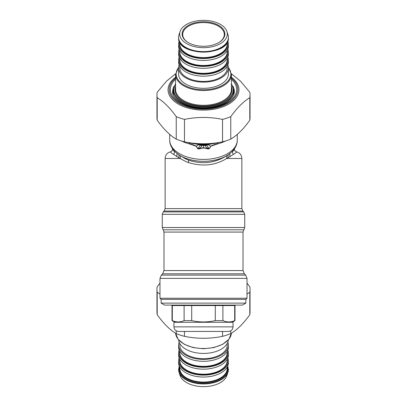 <?xml version="1.0" encoding="UTF-8"?>
<svg xmlns="http://www.w3.org/2000/svg" width="407" height="407" viewBox="0 0 407 407"><rect width="100%" height="100%" fill="white"/><g stroke="black" fill="none" stroke-linecap="round" stroke-linejoin="round"><path stroke-width="0.61" d="M161.126 299.369L245.874 299.369L247.018 298.224L159.982 298.224L161.126 299.369L161.126 303.113L245.874 303.113L245.874 299.369M161.126 303.113L164.56 305.097L242.44 305.097L245.874 303.113M174.868 322.273L172.008 320.619L172.008 305.555L234.992 305.555L235.45 305.097L234.992 305.632M222.894 305.555L222.894 320.619C226.826 322.375 230.754 322.375 234.686 320.619L234.992 320.619L234.992 305.555M234.686 305.555L234.686 320.619M172.008 320.619L172.314 320.619C176.246 322.375 180.174 322.375 184.106 320.619L191.707 320.619C199.567 322.375 207.428 322.375 215.293 320.619L222.894 320.619M191.707 320.619L191.707 305.555M215.293 320.619L215.293 305.555M172.314 320.619L172.314 305.555M184.106 320.619L184.106 305.555M173.952 326.857L173.952 322.273L233.048 322.273L233.048 326.857C232.773 329.634 231.247 331.166 228.464 331.435L178.536 331.435C175.753 331.166 174.227 329.634 173.952 326.857L233.048 326.857M172.578 148.799L172.975 150.051L174.496 151.633A30.922 17.735 180 0 1 173.758 150.336M170.915 151.699L170.477 151.872L170.874 152.594L173.509 154.37A3.434 3.032 134.2 0 0 174.496 151.633L174.751 151.424M233.242 150.336A30.922 17.735 180 0 1 232.504 151.633A3.434 3.032 45.8 0 0 233.491 154.37L226.663 158.481C215.283 165.496 202.513 166.855 188.365 162.561L185.109 161.213L178.597 157.646C179.248 156.1 179.146 155.011 178.276 154.37M232.249 151.424L232.504 151.633L233.511 150.651L234.422 149.232C234.742 150.646 235.302 151.465 236.101 151.699L236.019 151.689C239.637 152.513 241.585 154.777 241.865 158.481L226.663 158.481L226.77 155.678C215.028 163.126 202.31 164.626 188.604 160.185L185.333 158.73L179.65 155.296M233.491 154.37L236.355 152.376L236.574 151.999L236.085 151.699M173.509 154.37L178.597 157.646M176.765 156.624L177.009 153.454M241.865 158.481L241.865 208.618L165.135 208.618L165.135 158.481L180.337 158.481L180.23 155.678M230.235 156.624L229.66 155.021L229.991 153.454M228.408 157.646C227.752 156.1 227.854 155.011 228.724 154.37M227.355 155.296L226.77 155.678M208.435 147.772A4.579 3.083 155.5 0 1 207.219 148.179C205.886 147.024 205.225 146.118 205.23 145.462A4.579 4.274 -159.9 0 0 206.832 145.258L209.03 148.814L210.775 146.154C212.729 145.146 214.86 144.383 217.185 143.864C217.796 143.513 218.015 143.147 217.852 142.76L208.028 144.607L206.863 144.5L205.23 145.462L201.77 145.462A4.579 4.274 159.9 0 1 200.168 145.258L197.97 148.814L196.225 146.154C194.307 145.157 192.17 144.393 189.815 143.864C189.204 143.503 188.98 143.137 189.148 142.765L198.972 144.607L200.137 144.5L199.104 144.683L200.168 145.258M210.48 144.042L208.206 144.302L207.972 144.658L210.892 146.245L209.173 148.865L206.39 148.179A1.832 0.549 108.3 0 0 206.242 148.428L203.5 148.026L200.758 148.428A1.832 0.549 71.7 0 0 200.61 148.179L199.781 148.179A4.579 3.083 -155.5 0 1 198.565 147.772M200.758 148.428L199.776 148.84A1.832 0.697 65.7 0 0 199.572 148.586L199.781 148.179C201.114 147.024 201.775 146.118 201.77 145.462L201.033 144.861A4.579 3.419 114.1 0 1 199.756 144.923M199.104 144.683L203.5 144.861L203.5 147.71L207.428 148.586A1.832 0.697 114.3 0 0 207.224 148.84L209.173 148.865M207.896 144.683L206.497 144.648L207.972 144.658L206.832 145.258M199.776 148.84L197.827 148.865L200.61 148.179L203.5 147.71L203.5 148.026M197.827 148.865L196.108 146.24L199.028 144.658L198.794 144.302L199.705 144.373L198.794 144.302A1.832 1.073 -90.3 0 0 198.606 144.22L198.947 144.231A37.907 21.744 180 0 1 190.639 143.101L190.954 143.172M210.892 146.245L217.211 144.032A1.832 0.432 68.1 0 1 217.185 143.864M206.242 148.428L207.224 148.84M196.108 146.245L189.789 144.032A1.832 0.432 111.9 0 0 189.815 143.864M198.947 144.231L199.796 144.292A1.832 0.443 -84 0 0 199.705 144.373L200.137 144.5M210.628 144.027L208.659 144.215A1.832 1.119 -90.3 0 0 208.455 144.292L208.206 144.307A1.832 1.068 -89.7 0 1 208.394 144.22L207.453 144.271A37.907 21.744 180 0 1 199.547 144.271M199.796 144.292L207.005 144.312A1.832 0.488 -95.8 0 1 207.122 144.399L207.295 144.373A1.832 0.443 -96 0 0 207.204 144.292L207.453 144.271M218.045 142.704L217.857 142.872C218.05 143.045 217.837 143.432 217.211 144.032A33.786 19.378 180 0 0 225.61 140.975M218.579 142.389L217.857 142.877M188.512 142.43L189.148 142.765L189.789 144.032A33.786 19.378 180 0 1 187.301 143.33A33.786 19.378 180 0 1 181.39 140.975M196.52 144.042L198.545 144.292A1.832 1.119 -89.9 0 0 198.341 144.215L198.606 144.22M188.421 142.389L189.138 142.877M196.372 144.027L198.341 144.215M199.995 144.312A1.832 0.488 -84.2 0 0 199.878 144.399L206.863 144.5M208.659 144.215L208.399 144.22M189.041 142.638L190.639 143.101M217.959 142.638L216.361 143.101A37.907 21.744 180 0 1 208.053 144.231M231.395 73.784L240.557 81.202L249.801 92.308A46.54 26.694 180 0 1 250.04 95.029A46.54 26.694 180 0 1 249.801 97.751C243.452 101.47 237.108 107.774 230.759 116.667A46.54 26.694 180 0 1 222.537 119.388C209.844 116.804 197.156 116.804 184.463 119.388A46.54 26.694 180 0 1 176.241 116.667C169.892 107.774 163.548 101.47 157.199 97.751A46.54 26.694 180 0 1 156.96 95.029A46.54 26.694 180 0 1 157.199 92.308L166.443 81.202L175.605 73.784M233.857 94.287A30.835 17.684 0 0 0 233.75 93.971A30.835 17.684 0 0 1 233.857 94.287M173.25 93.971A30.835 17.684 0 0 0 173.143 94.287A30.835 17.684 0 0 1 173.25 93.971M156.96 95.029L156.96 117.486A46.54 26.694 0 0 0 157.199 120.207C163.548 129.095 169.892 135.404 176.241 139.123A46.54 26.694 0 0 0 184.463 141.845C197.156 144.429 209.844 144.429 222.537 141.845A46.54 26.694 0 0 0 230.759 139.123C237.108 135.404 243.452 129.095 249.801 120.207A46.54 26.694 0 0 0 250.04 117.486L250.04 95.029M157.199 97.751L157.199 120.207M176.241 139.123L176.241 116.667M184.463 119.388L184.463 141.845M249.801 120.207L249.801 97.751M230.759 116.667L230.759 139.123M222.537 141.845L222.537 119.388M175.575 83.445L173.25 90.242L173.25 94.582M178.637 67.084L175.575 74.512L175.575 89.286A27.925 16.015 180 0 0 203.5 105.306A27.925 16.015 180 0 0 231.425 89.286L231.425 74.512L228.363 67.084M228.398 67.842L228.398 74.038A24.898 14.281 180 0 1 203.5 88.319A24.898 14.281 180 0 1 178.602 74.038L178.602 67.842A24.898 14.281 0 0 0 203.5 82.122A24.898 14.281 0 0 0 228.398 67.842A24.898 14.281 0 0 0 227.854 64.866M188.446 42.715A20.798 11.93 180 0 1 182.702 34.483A20.798 11.93 180 0 1 203.5 22.553A20.798 11.93 180 0 1 224.298 34.483A20.798 11.93 180 0 1 218.554 42.715M182.122 34.005A21.378 12.261 0 0 0 188.238 42.593A21.378 12.261 0 0 0 218.763 42.593A21.378 12.261 0 0 0 211.584 22.655A21.378 12.261 0 0 0 182.122 34.005M179.691 34.005A23.809 13.655 0 0 0 205.744 47.604A23.809 13.655 0 0 0 226.887 31.446A23.809 13.655 0 0 0 203.5 20.35A23.809 13.655 0 0 0 180.113 31.446A23.809 13.655 0 0 0 179.691 34.005M226.887 31.446L227.956 34.661A24.898 14.281 180 0 1 228.398 37.342A24.898 14.281 180 0 1 203.5 51.623A24.898 14.281 180 0 1 178.602 37.342A24.898 14.281 180 0 1 179.044 34.661L180.113 31.446M228.398 37.342L228.398 37.82A24.898 14.281 180 0 1 203.5 52.101A24.898 14.281 180 0 1 178.602 37.82L178.602 37.342M179.792 42.282L179.792 44.012A23.708 13.599 180 0 0 203.5 57.611A23.708 13.599 180 0 0 227.208 44.012L227.208 42.282M179.228 41.071A24.898 14.281 0 0 0 178.602 44.251A24.898 14.281 0 0 0 203.5 58.532A24.898 14.281 0 0 0 228.398 44.251A24.898 14.281 0 0 0 227.772 41.071M179.792 50.524L179.792 51.877A23.708 13.599 180 0 0 203.5 65.476A23.708 13.599 180 0 0 227.208 51.877L227.208 50.524M178.602 44.251L178.602 46.159A24.898 14.281 0 0 0 203.5 60.44A24.898 14.281 0 0 0 228.398 46.159L228.398 44.251M179.146 49.135A24.898 14.281 0 0 0 178.602 52.116A24.898 14.281 0 0 0 203.5 66.397A24.898 14.281 0 0 0 228.398 52.116A24.898 14.281 0 0 0 227.854 49.135M179.792 58.389L179.792 59.743A23.708 13.599 180 0 0 203.5 73.336A23.708 13.599 180 0 0 227.208 59.743L227.208 58.389M178.602 52.116L178.602 54.019A24.898 14.281 0 0 0 203.5 68.305A24.898 14.281 0 0 0 228.398 54.019L228.398 52.116M179.146 57A24.898 14.281 0 0 0 178.602 59.977A24.898 14.281 0 0 0 203.5 74.262A24.898 14.281 0 0 0 228.398 59.977A24.898 14.281 0 0 0 227.854 57M178.602 59.977L178.602 61.884A24.898 14.281 0 0 0 203.5 76.165A24.898 14.281 0 0 0 228.398 61.884L228.398 59.977M179.146 64.866A24.898 14.281 0 0 0 178.602 67.842M179.792 66.249L179.792 67.842A23.708 13.599 0 0 0 203.5 81.441A23.708 13.599 0 0 0 227.208 67.842L227.208 66.249M227.956 372.339L226.887 375.554A23.809 13.655 180 0 1 203.5 386.65A23.809 13.655 180 0 1 180.113 375.554L179.044 372.339A24.898 14.281 0 0 0 203.5 383.938A24.898 14.281 0 0 0 227.956 372.339A24.898 14.281 0 0 0 228.398 369.658L227.772 365.929M179.228 365.929L178.602 369.658A24.898 14.281 0 0 0 179.044 372.339M227.208 367.114L227.208 368.467A23.708 13.599 180 0 1 203.5 382.066A23.708 13.599 180 0 1 179.792 368.467L179.792 367.114M227.854 357.865A24.898 14.281 180 0 1 228.398 360.841L228.398 362.749A24.898 14.281 180 0 1 203.5 377.03A24.898 14.281 180 0 1 178.602 362.749L178.602 360.841A24.898 14.281 180 0 1 179.146 357.865M227.208 359.254L227.208 360.602A23.708 13.599 180 0 1 203.5 374.201A23.708 13.599 180 0 1 179.792 360.602L179.792 359.254M228.398 360.841A24.898 14.281 180 0 1 203.5 375.122A24.898 14.281 180 0 1 178.602 360.841M227.854 350A24.898 14.281 180 0 1 228.398 352.981L228.398 354.884A24.898 14.281 180 0 1 203.5 369.164A24.898 14.281 180 0 1 178.602 354.884L178.602 352.981A24.898 14.281 180 0 1 179.146 350M227.208 351.389L227.208 352.742A23.708 13.599 180 0 1 203.5 366.336A23.708 13.599 180 0 1 179.792 352.742L179.792 351.389M228.398 352.981A24.898 14.281 180 0 1 203.5 367.262A24.898 14.281 180 0 1 178.602 352.981M227.854 342.134A24.898 14.281 180 0 1 228.398 345.116L228.398 347.023A24.898 14.281 180 0 1 203.5 361.304A24.898 14.281 180 0 1 178.602 347.023L178.602 345.116A24.898 14.281 180 0 1 179.146 342.134M228.398 345.116A24.898 14.281 180 0 1 203.5 359.396A24.898 14.281 180 0 1 178.602 345.116M179.792 343.523L179.792 345.116A23.708 13.599 0 0 0 203.5 358.715A23.708 13.599 0 0 0 227.208 345.116L227.208 343.523M228.363 339.916A24.898 14.281 180 0 1 203.5 353.439A24.898 14.281 180 0 1 178.637 339.916M159.982 294.063L157.199 292.236A46.54 26.694 180 0 1 156.96 289.514L156.96 311.971A46.54 26.694 0 0 0 157.199 314.692C163.548 323.585 169.892 329.889 176.241 333.608A46.54 26.694 0 0 0 184.463 336.33C197.156 338.914 209.844 338.914 222.537 336.33A46.54 26.694 0 0 0 230.759 333.608C237.108 329.889 243.452 323.585 249.801 314.692A46.54 26.694 0 0 0 250.04 311.971L250.04 289.514A46.54 26.694 180 0 1 249.801 292.236L247.018 294.063M172.008 305.632L171.561 305.097L172.008 305.555M247.018 283.089L249.801 286.793A46.54 26.694 180 0 1 250.04 289.514M156.96 289.514A46.54 26.694 180 0 1 157.199 286.793L159.982 283.089M222.537 336.33L222.537 331.435M230.759 330.82L230.759 333.608M184.463 331.435L184.463 336.33M176.241 333.608L176.241 330.82M157.199 292.236L157.199 314.692M249.801 314.692L249.801 292.236M243.01 232.082L163.99 232.082L163.131 229.807L243.869 229.807L243.01 232.082L243.01 270.558L163.99 270.558L162.647 273.799L161.325 275.122L245.675 275.122L244.353 273.799L162.647 273.799M247.018 298.224L247.018 278.363L159.982 278.363L159.982 298.224M243.869 229.807L244.729 227.533L162.271 227.533L163.131 229.807M244.729 227.533L244.729 214.326L162.271 214.326L162.271 227.533M244.729 214.326L243.722 211.899L163.278 211.899L162.271 214.326M241.865 208.618L242.872 211.05L164.128 211.05L163.278 211.899M188.365 162.561A3.434 1.297 108.2 0 0 188.604 160.185M226.597 155.749A32.265 18.503 180 0 1 226.531 155.789A32.265 18.503 180 0 1 180.469 155.789A32.265 18.503 180 0 1 180.403 155.749M207.244 144.923A4.579 3.419 -114.1 0 1 205.967 144.861L203.5 144.861M180.337 155.713A32.443 18.61 0 0 0 226.663 155.713C234.62 150.956 237.49 144.683 237.286 140.028A33.786 19.378 0 0 1 187.301 157.036A33.786 19.378 0 0 1 169.714 140.028C169.51 144.683 172.38 150.956 180.337 155.713L180.469 155.789M231.425 78.119A34.285 19.663 180 0 1 213.94 108.257A34.285 19.663 180 0 1 169.215 89.525A34.285 19.663 180 0 1 175.575 78.119M175.575 77.259A35.445 20.33 0 0 0 168.055 89.779A35.445 20.33 0 0 0 215.044 109.005A35.445 20.33 0 0 0 231.425 77.259M175.575 79.268A33.16 19.022 0 0 0 194.185 107.779A33.16 19.022 0 0 0 236.66 89.525A33.16 19.022 0 0 0 231.425 79.268M232.946 86.182A30.835 17.684 180 0 1 234.335 91.433C234.356 93.61 233.501 95.787 231.771 97.975L227.788 101.597C223.713 104.416 218.503 106.364 212.174 107.433C192.847 111.192 171.388 101.043 172.665 91.433A30.835 17.684 180 0 1 174.054 86.182M173.25 90.242A30.25 17.353 0 0 0 203.5 107.59A30.25 17.353 0 0 0 233.75 90.242L231.425 83.445M228.393 67.552A27.345 15.685 180 0 1 230.845 74.038A27.345 15.685 180 0 1 197.716 89.367A27.345 15.685 180 0 1 178.607 67.552M175.575 74.512A27.925 16.015 0 0 0 203.5 90.532A27.925 16.015 0 0 0 231.425 74.512M175.575 86.477A28.505 16.351 0 0 0 200.62 106.029A28.505 16.351 0 0 0 232.005 89.764A28.505 16.351 0 0 0 231.425 86.477M231.425 84.015A29.67 17.018 180 0 1 233.17 89.764A29.67 17.018 180 0 1 198.413 106.527A29.67 17.018 180 0 1 175.575 84.015M179.762 42.231A23.998 13.767 0 0 0 201.73 57.977A23.998 13.767 0 0 0 227.498 44.251A23.998 13.767 0 0 0 227.238 42.231M179.701 50.356A23.998 13.767 0 0 0 201.964 65.853A23.998 13.767 0 0 0 227.498 52.116A23.998 13.767 0 0 0 227.299 50.356M179.701 58.216A23.998 13.767 0 0 0 201.964 73.713A23.998 13.767 0 0 0 227.498 59.977A23.998 13.767 0 0 0 227.299 58.216M231.395 333.216A27.925 16.015 180 0 1 203.5 348.504A27.925 16.015 180 0 1 175.605 333.216L178.103 339.275L184.244 344.286L193.132 347.593L203.5 348.753L213.868 347.598L222.756 344.291L228.897 339.275L231.395 333.216M178.602 369.18A24.898 14.281 0 0 0 203.5 383.465A24.898 14.281 0 0 0 228.398 369.18M227.518 366.519A24.318 13.95 180 0 1 227.818 368.706A24.318 13.95 180 0 1 201.587 382.611A24.318 13.95 180 0 1 179.482 366.519M179.701 366.946A23.998 13.767 0 0 0 179.502 368.706A23.998 13.767 0 0 0 205.036 382.443A23.998 13.767 0 0 0 227.299 366.946M179.701 359.081A23.998 13.767 0 0 0 179.502 360.841A23.998 13.767 0 0 0 205.036 374.577A23.998 13.767 0 0 0 227.299 359.081M179.701 351.216A23.998 13.767 0 0 0 179.502 352.981A23.998 13.767 0 0 0 205.036 366.717A23.998 13.767 0 0 0 227.299 351.216M232.132 322.273L234.992 320.619M243.01 270.558L244.353 273.799M163.99 232.082L163.99 270.558M247.018 278.363L245.675 275.122M159.982 278.363L161.325 275.122M242.872 211.05L243.722 211.899M165.135 208.618L164.128 211.05M172.578 149.232C172.258 150.646 171.698 151.465 170.899 151.699L170.986 151.684C167.363 152.513 165.415 154.777 165.135 158.481M234.422 148.799L234.422 149.232M169.714 134.366L169.714 140.028M237.286 134.366L237.286 140.028M209.615 144.149L216.193 143.167M188.222 142.511L190.786 143.162M190.807 143.167L197.395 144.149M216.209 143.162L218.773 142.511M233.75 94.582L233.75 90.242M228.398 37.82C229.792 56.614 177.208 56.614 178.602 37.82"/></g></svg>
